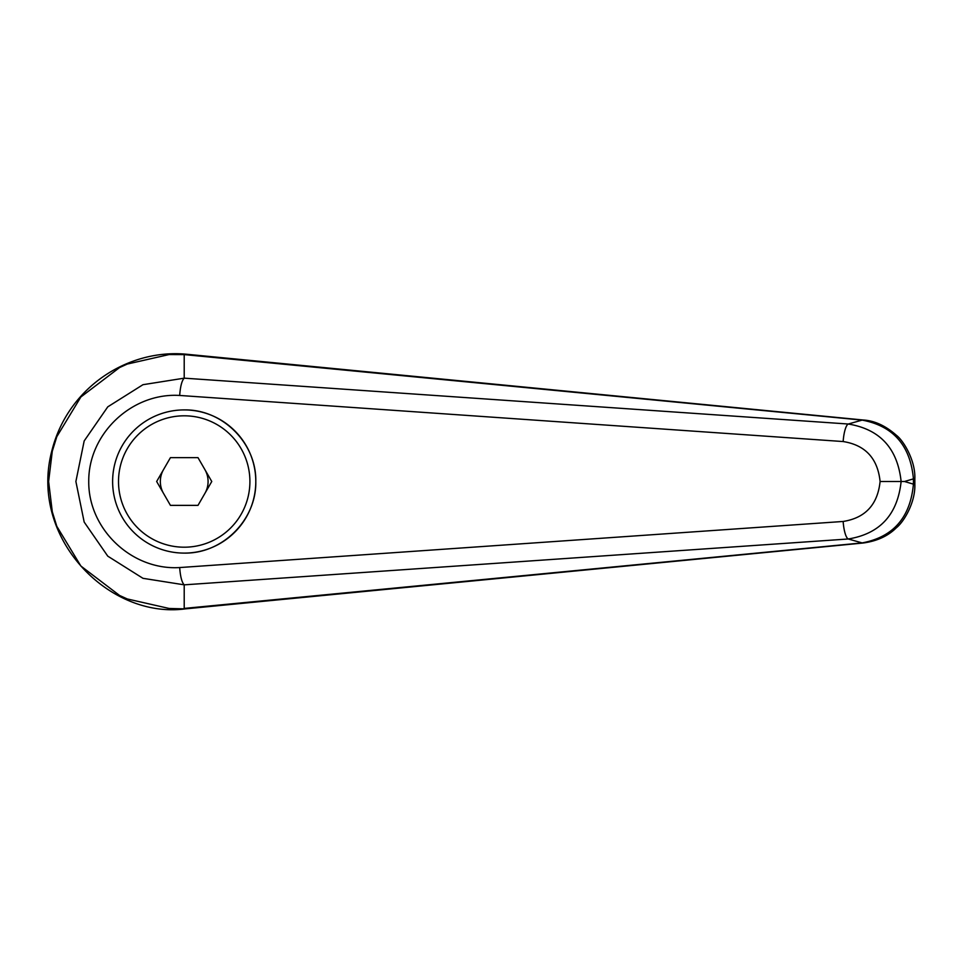 <?xml version="1.0" encoding="UTF-8"?>
<svg xmlns="http://www.w3.org/2000/svg" width="963" height="963" viewBox="0 0 963 963"><rect width="100%" height="100%" fill="white"/><g stroke="black" fill="none" stroke-linecap="round" stroke-linejoin="round"><path stroke-width="1.44" d="M184.198 378.17L142.969 384.694L107.772 406.843L84.178 440.946L75.884 481.5L84.178 522.066L107.772 556.157L142.969 578.318L184.198 584.83C181.863 582.398 180.358 576.632 179.672 567.556C131.883 570.529 88.331 529.313 88.74 481.5C88.331 433.699 131.883 392.483 179.672 395.456C180.358 386.368 181.863 380.614 184.198 378.17M184.222 354.601L862.126 420.109A29805.091 7097.274 125.8 0 0 848.271 424.021L184.21 378.158L184.21 354.601L185.269 354.119C127.585 349.22 67.687 387.439 51.846 450.828C28.806 537.775 108.747 619.149 185.269 608.881L169.115 608.46L127.272 598.95L119.593 595.471L80.868 566.027L56.805 526.316L52.291 511.786L48.619 481.5L52.279 451.25L56.805 436.696L80.868 396.985L119.593 367.541L127.272 364.062L169.115 354.553L184.198 354.613M112.623 481.5A71.587 71.587 0 0 1 184.21 409.913C222.477 409.106 256.603 443.233 255.797 481.5C256.603 519.767 222.477 553.894 184.21 553.099A71.587 71.587 0 0 1 112.623 481.5A71.587 71.587 0 0 1 184.21 409.913A71.587 71.587 0 0 1 255.797 481.5A71.587 71.587 0 0 1 184.21 553.099M863.39 542.988A23.569 8.029 -95.4 0 1 863.173 543.012L185.269 608.881M184.21 608.399L184.21 584.842L848.271 538.991C879.941 533.791 897.564 514.627 901.127 481.5L880.098 481.5C877.678 504.6 865.364 517.925 843.155 521.465A17.671 4.418 85.9 0 0 848.271 538.991A29805.091 7097.274 54.2 0 0 862.126 542.903L184.222 608.411M913.43 484.148C910.36 517.48 893.255 537.065 862.126 542.903A23.569 8.029 -95.4 0 0 863.173 543.012C876.968 541.134 888.03 536.054 896.372 527.76C904.245 521.501 915.584 501.928 914.838 484.148L913.43 484.148A38929.516 13314.679 -90 0 1 904.51 481.5A38929.516 13314.679 -90 0 1 913.43 478.864L913.43 484.148M914.85 478.864L913.43 478.864C910.36 445.532 893.255 425.947 862.126 420.109A23.569 8.029 95.4 0 1 863.173 420C874.536 420.662 885.623 425.766 896.445 435.324C903.463 440.633 915.62 460.519 914.838 478.864L914.85 484.148M179.672 395.456L843.155 441.548A17.671 4.418 -85.9 0 1 848.271 424.021C879.953 429.209 897.564 448.373 901.127 481.5L904.51 481.5M843.155 441.548C865.364 445.087 877.678 458.412 880.098 481.5M163.541 493.441A23.858 23.858 0 0 1 163.541 469.571M204.878 469.571A23.858 23.858 0 0 1 204.878 493.441M170.439 505.37L156.656 481.5L170.439 457.642L197.993 457.642L211.764 481.5L197.993 505.37L170.439 505.37M863.39 420.024A23.569 8.029 95.4 0 0 863.185 420L185.317 354.119M843.155 521.465L179.672 567.556M184.21 409.913A71.587 71.587 0 0 1 255.797 481.5M184.21 547.201A65.701 65.701 0 0 1 118.509 481.5A65.701 65.701 0 0 1 184.21 415.811A65.701 65.701 0 0 1 249.911 481.5A65.701 65.701 0 0 1 184.21 547.201"/></g></svg>
